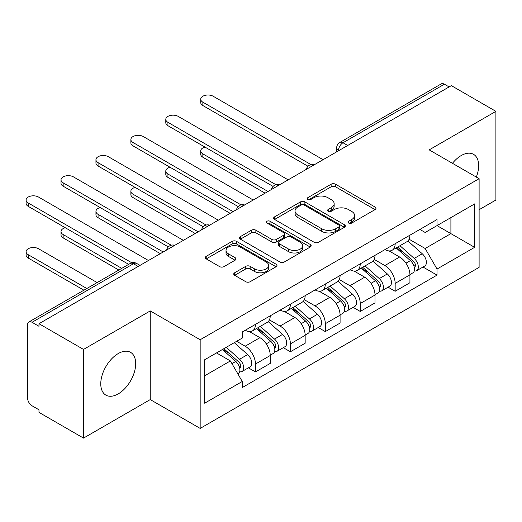 <?xml version="1.0" encoding="UTF-8"?>
<svg xmlns="http://www.w3.org/2000/svg" width="522" height="522" viewBox="0 0 522 522"><rect width="100%" height="100%" fill="white"/><g stroke="black" fill="none" stroke-linecap="round" stroke-linejoin="round"><path stroke-width="0.78" d="M348.657 223.064A2.173 1.253 0 0 0 351.73 223.064L375.083 209.583A3.106 1.794 0 0 0 375.99 208.317A3.106 1.794 0 0 0 375.083 207.045L335.529 184.214A3.106 1.794 0 0 0 331.131 184.214L307.784 197.688A2.173 1.253 0 0 0 307.145 198.582A2.173 1.253 0 0 0 307.784 199.469A2.173 1.253 0 0 0 310.858 199.469L313.879 197.721A9.944 5.742 0 0 1 327.947 197.721L331.242 199.626A9.944 5.742 0 0 1 334.152 203.684A9.944 5.742 0 0 1 331.242 207.743L328.221 209.492A2.173 1.253 0 0 0 327.581 210.379A2.173 1.253 0 0 0 328.221 211.266A2.173 1.253 0 0 0 331.294 211.266L334.315 209.524A9.944 5.742 0 0 1 348.383 209.524L351.678 211.423A9.944 5.742 0 0 1 354.588 215.482A9.944 5.742 0 0 1 351.678 219.547L348.657 221.289A2.173 1.253 0 0 0 348.017 222.176A2.173 1.253 0 0 0 348.657 223.064L348.657 221.289M118.226 393.895A24.697 14.257 120 0 0 134.363 372.134A24.697 14.257 120 0 0 130.578 352.35A24.697 14.257 120 0 0 118.226 353.57A24.697 14.257 120 0 0 102.097 375.331A24.697 14.257 120 0 0 105.881 395.121A24.697 14.257 120 0 0 118.226 393.895M476.318 177.082A24.697 14.257 120 0 0 473.545 154.336A24.697 14.257 120 0 0 461.2 155.556A24.697 14.257 120 0 0 452.463 163.308M234.665 272.765A3.106 1.794 0 0 0 233.752 274.037A3.106 1.794 0 0 0 234.665 275.303L245.758 281.71A3.106 1.794 0 0 0 250.155 281.71L276.086 266.742A3.106 1.794 0 0 0 276.993 265.47A3.106 1.794 0 0 0 276.086 264.204L236.531 241.366A3.106 1.794 0 0 0 232.133 241.366L206.203 256.335A3.106 1.794 0 0 0 205.296 257.607A3.106 1.794 0 0 0 206.203 258.873L219.612 266.611A3.106 1.794 0 0 0 224.003 266.611L235.102 260.204A3.106 1.794 0 0 0 236.016 258.938A3.106 1.794 0 0 0 235.102 257.666L228.453 253.829A8.313 4.802 0 0 1 226.019 250.436A8.313 4.802 0 0 1 231.155 246.006A8.313 4.802 0 0 1 240.211 247.043L266.253 262.077A8.313 4.802 0 0 1 268.686 265.47A8.313 4.802 0 0 1 263.551 269.907A8.313 4.802 0 0 1 254.495 268.863L250.155 266.357A3.106 1.794 0 0 0 245.758 266.357L234.665 272.765L234.665 275.303M200.167 339.744L150.245 310.916L83.527 349.433L38.98 323.712L451.347 85.634L495.9 111.356L429.188 149.873L479.111 178.694L200.167 339.744L200.167 428.405L479.111 267.362L479.111 178.694M314.1 242.254A3.106 1.794 0 0 0 318.498 242.254L344.429 227.285A3.106 1.794 0 0 0 345.336 226.013A3.106 1.794 0 0 0 344.429 224.747L304.874 201.91A3.106 1.794 0 0 0 300.476 201.91L274.546 216.878A3.106 1.794 0 0 0 273.639 218.15A3.106 1.794 0 0 0 274.546 219.416L314.1 242.254M267.832 223.533A2.173 1.253 0 0 1 270.044 223.84L270.044 221.256L310.257 244.472A3.106 1.794 0 0 1 311.164 245.745A3.106 1.794 0 0 1 310.257 247.01L284.327 261.979A3.106 1.794 0 0 1 279.929 261.979L240.374 239.148L240.374 236.61A3.106 1.794 0 0 0 239.468 237.875A3.106 1.794 0 0 0 240.374 239.148M240.374 236.61L251.473 230.202A3.106 1.794 0 0 1 255.871 230.202L271.91 239.461A3.106 1.794 0 0 0 276.308 239.461L283.668 235.213A3.106 1.794 0 0 0 284.575 233.941A3.106 1.794 0 0 0 283.668 232.675L266.964 223.031A2.173 1.253 0 0 1 266.331 222.144A2.173 1.253 0 0 1 267.669 220.982A2.173 1.253 0 0 1 270.044 221.256M83.527 349.433L83.527 438.102L38.98 412.38L38.98 409.796L32.038 405.79A6.329 3.654 -120 0 1 27.562 398.032L27.562 324.88A6.329 3.654 -120 0 1 28.873 321.976L130.285 263.427A6.329 3.654 60 0 1 133.449 263.74L32.038 322.289A6.329 3.654 -120 0 0 28.873 321.976M479.111 209.713L495.9 200.024L495.9 111.356M83.527 438.102L150.245 399.584L200.167 428.405M38.98 323.712L38.98 326.296L32.038 322.289M347.698 145.475L342.993 142.76A6.329 3.654 60 0 0 339.829 142.447L441.247 83.898A6.329 3.654 60 0 1 444.411 84.212L342.993 142.76A6.329 3.654 120 0 0 338.517 150.519L338.517 150.773M449.109 86.926L444.411 84.212M395.161 243.709A14.564 8.411 60 0 1 392.139 250.247L406.919 241.712A14.564 8.411 -120 0 0 409.933 235.174M374.189 259.388L384.858 265.554A14.564 8.411 60 0 1 395.161 283.387L409.933 274.859A14.564 8.411 -120 0 0 399.637 257.02L389.06 250.912M409.933 274.859L409.933 282.741L395.161 291.269L388.074 287.185M392.139 250.247A14.564 8.411 60 0 1 384.975 249.588M395.161 283.387L395.161 291.269M360.232 263.871A14.564 8.411 60 0 1 357.218 270.409L371.99 261.881A14.564 8.411 -120 0 0 375.011 255.343M353.153 307.347L360.232 311.438L375.011 302.904L375.011 295.021A14.564 8.411 -120 0 0 364.708 277.182L354.138 271.081M357.218 270.409A14.564 8.411 60 0 1 350.047 269.75M339.267 279.551L349.936 285.717A14.564 8.411 60 0 1 360.232 303.55L360.232 311.438M325.31 284.033A14.564 8.411 60 0 1 322.296 290.571L337.068 282.043A14.564 8.411 -120 0 0 340.083 275.505M318.224 327.509L325.31 331.6L340.083 323.066L340.083 315.184A14.564 8.411 -120 0 0 329.787 297.344L319.21 291.243M322.296 290.571A14.564 8.411 60 0 1 315.125 289.912M304.339 299.719L315.014 305.879A14.564 8.411 60 0 1 325.31 323.712L325.31 331.6M290.389 304.195A14.564 8.411 60 0 1 287.368 310.734L302.147 302.205A14.564 8.411 -120 0 0 305.161 295.667M283.302 347.672L290.389 351.763L305.161 343.235L305.161 335.346A14.564 8.411 -120 0 0 294.865 317.513L284.288 311.406M287.368 310.734A14.564 8.411 60 0 1 280.203 310.075M269.417 319.882L280.086 326.041A14.564 8.411 60 0 1 290.389 343.881L290.389 351.763M255.46 324.358A14.564 8.411 60 0 1 252.446 330.896L267.218 322.368A14.564 8.411 -120 0 0 270.239 315.83M248.381 367.834L255.46 371.925L270.239 363.397L270.239 355.508A14.564 8.411 -120 0 0 259.936 337.675L249.366 331.568M252.446 330.896A14.564 8.411 60 0 1 245.275 330.243M236.655 341.29L245.164 346.203A14.564 8.411 60 0 1 255.46 364.043L255.46 371.925M419.897 229.426L425.156 232.466L474.635 203.9L450.904 217.602L450.904 233.628L425.156 248.492L409.111 239.226M204.644 375.801L230.391 360.937L242.254 381.491L204.644 403.206L204.644 359.775L242.254 338.06L242.254 331.985L437.025 219.54L437.025 225.615L474.635 247.33L437.025 269.039L425.156 248.492M474.635 203.9L474.635 247.33M242.254 381.491L242.254 387.565L437.025 275.114L437.025 269.039M150.245 310.916L150.245 399.584M230.391 360.937L216.506 352.924M422.996 267.023L437.025 275.114M349.525 223.37L351.678 222.131A9.944 5.742 0 0 0 354.588 218.072L354.588 215.482M334.152 203.684L334.152 206.268A9.944 5.742 0 0 1 331.242 210.333L329.088 211.573M375.037 209.609L335.529 186.798A3.106 1.794 0 0 0 331.131 186.798L308.652 199.776M344.383 227.305L304.874 204.493A3.106 1.794 0 0 0 300.476 204.493L274.585 219.442M338.935 226.9A2.173 1.253 0 0 0 339.568 226.013A2.173 1.253 0 0 0 338.935 225.126L304.215 205.081A2.173 1.253 0 0 0 301.135 205.081L297.951 206.921A9.944 5.742 0 0 0 295.034 210.979A9.944 5.742 0 0 0 297.951 215.038L321.683 228.74A9.944 5.742 0 0 0 335.744 228.74L338.935 226.9L338.935 229.484A2.173 1.253 0 0 0 339.568 228.597L339.568 226.013M295.034 210.979L295.034 213.563A9.944 5.742 0 0 0 297.951 217.628L297.951 215.038M338.935 229.484L335.744 231.324A9.944 5.742 0 0 1 321.683 231.324L297.951 217.628M240.42 239.167L251.473 232.786L251.473 230.202M284.575 233.941L284.575 236.531A3.106 1.794 0 0 1 283.668 237.797L276.308 242.045A3.106 1.794 0 0 1 271.91 242.045L255.871 232.786A3.106 1.794 0 0 0 251.473 232.786M270.044 223.84L310.212 247.036M288.555 249.072A8.313 4.802 0 0 0 297.612 250.116A8.313 4.802 0 0 0 302.747 245.679A8.313 4.802 0 0 0 300.313 242.286L291.139 236.988A3.106 1.794 0 0 0 286.741 236.988L279.381 241.236A3.106 1.794 0 0 0 278.474 242.508A3.106 1.794 0 0 0 279.381 243.774L288.555 249.072L288.555 251.656A8.313 4.802 0 0 0 297.612 252.7A8.313 4.802 0 0 0 302.747 248.263L302.747 245.679M278.474 242.508L278.474 245.092A3.106 1.794 0 0 0 279.381 246.358L279.381 243.774M288.555 251.656L279.381 246.358M268.686 265.47L268.686 268.054A8.313 4.802 0 0 1 263.551 272.491A8.313 4.802 0 0 1 254.495 271.447L250.155 268.941A3.106 1.794 0 0 0 245.758 268.941L234.704 275.329M226.019 250.436L226.019 253.02A8.313 4.802 0 0 0 228.453 256.413L228.453 253.829M235.063 260.23L228.453 256.413M276.047 266.762L236.531 243.95A3.106 1.794 0 0 0 232.133 243.95L206.249 258.899M396.165 247.924L410.396 260.622A7.915 4.567 60 0 1 412.882 272.856L409.933 274.565M396.544 248.257L403.245 252.126M204.963 147.087A7.282 4.202 -0 0 0 200.722 150.904A7.282 4.202 -0 0 0 202.849 153.879L268.001 191.489M397.601 247.095L413.437 261.222A3.798 2.192 60 0 1 414.631 267.094A3.798 2.192 60 0 1 414.285 267.231M399.976 245.725L414.207 258.423A7.915 4.567 60 0 1 416.686 270.664A7.915 4.567 60 0 1 414.298 270.918M407.91 240.962L422.265 253.77A7.915 4.567 60 0 1 424.751 266.011L416.686 270.664M265.085 193.173L202.849 157.239A7.282 4.202 180 0 1 200.722 154.264L200.722 150.904M308.019 166.257L202.849 105.535A7.282 4.202 180 0 1 200.722 102.566L200.722 99.206A7.282 4.202 -0 0 0 202.849 102.175L310.91 164.567M323.072 159.693L213.152 96.231A7.282 4.202 -0 0 0 205.218 95.324A7.282 4.202 -0 0 0 200.722 99.206M361.244 268.086L375.475 280.784A7.915 4.567 60 0 1 377.961 293.025L375.005 294.728M361.622 268.419L368.317 272.288M170.042 167.249A7.282 4.202 -0 0 0 165.794 171.072A7.282 4.202 -0 0 0 167.927 174.041L233.073 211.651M362.679 267.257L378.515 281.384A3.798 2.192 60 0 1 379.709 287.263A3.798 2.192 60 0 1 379.363 287.4M365.048 265.887L379.279 278.585A7.915 4.567 60 0 1 381.765 290.826A7.915 4.567 60 0 1 379.377 291.08M372.982 261.124L387.337 273.933A7.915 4.567 60 0 1 389.823 286.173L381.765 290.826M230.163 213.335L167.927 177.402A7.282 4.202 180 0 1 165.794 174.433L165.794 171.072M326.322 288.248L340.553 300.946A7.915 4.567 60 0 1 343.039 313.187L340.083 314.89M326.694 288.581L333.395 292.45M135.12 187.411A7.282 4.202 -0 0 0 130.872 191.235A7.282 4.202 -0 0 0 133.006 194.204L198.151 231.814M327.757 287.42L343.593 301.546A3.798 2.192 60 0 1 344.781 307.425A3.798 2.192 60 0 1 344.435 307.562M330.126 286.049L344.357 298.747A7.915 4.567 60 0 1 346.843 310.988A7.915 4.567 60 0 1 344.448 311.243M338.06 281.286L352.415 294.095A7.915 4.567 60 0 1 354.901 306.336L346.843 310.988M195.241 233.497L133.006 197.564A7.282 4.202 180 0 1 130.872 194.595L130.872 191.235M273.097 186.419L167.927 125.704A7.282 4.202 180 0 1 165.794 122.729L165.794 119.368A7.282 4.202 -0 0 0 167.927 122.344L275.988 184.729M288.144 179.855L178.224 116.393A7.282 4.202 -0 0 0 170.289 115.486A7.282 4.202 -0 0 0 165.794 119.368M238.169 206.582L133.006 145.866A7.282 4.202 180 0 1 130.872 142.891L130.872 139.531A7.282 4.202 -0 0 0 133.006 142.506L241.06 204.892M253.222 200.017L143.302 136.562A7.282 4.202 -0 0 0 135.368 135.648A7.282 4.202 -0 0 0 130.872 139.531M291.393 308.411L305.624 321.108A7.915 4.567 60 0 1 308.111 333.349L305.161 335.052M291.772 308.743L298.473 312.613M100.191 207.573A7.282 4.202 -0 0 0 95.95 211.397A7.282 4.202 -0 0 0 98.084 214.366L163.229 251.982M292.829 307.582L308.665 321.709A3.798 2.192 60 0 1 309.859 327.588A3.798 2.192 60 0 1 309.513 327.725M295.204 306.212L309.435 318.909A7.915 4.567 60 0 1 311.915 331.15A7.915 4.567 60 0 1 309.526 331.405M303.138 301.448L317.493 314.257A7.915 4.567 60 0 1 319.979 326.498L311.915 331.15M160.313 253.659L98.084 217.726A7.282 4.202 180 0 1 95.95 214.757L95.95 211.397M256.472 328.573L270.703 341.271A7.915 4.567 60 0 1 273.189 353.511L270.233 355.214M256.85 328.912L263.545 332.775M65.27 227.736A7.282 4.202 -0 0 0 61.022 231.559A7.282 4.202 -0 0 0 63.155 234.535L121.743 268.36M257.907 327.744L273.743 341.877A3.798 2.192 60 0 1 274.937 347.75A3.798 2.192 60 0 1 274.592 347.887M260.276 326.374L274.507 339.072A7.915 4.567 60 0 1 276.993 351.313A7.915 4.567 60 0 1 274.605 351.567M268.21 321.611L282.565 334.419A7.915 4.567 60 0 1 285.051 346.66L276.993 351.313M118.833 270.037L63.155 237.895A7.282 4.202 180 0 1 61.022 234.92L61.022 231.559M222.418 349.512L235.781 361.433A7.915 4.567 60 0 1 238.267 373.674L237.875 373.902M222.555 349.433L228.623 352.937M97.118 282.578L38.53 248.746A7.282 4.202 -0 0 0 30.596 247.839A7.282 4.202 -0 0 0 26.1 251.721A7.282 4.202 -0 0 0 28.234 254.697L86.822 288.522M223.853 348.683L238.822 362.04A3.798 2.192 60 0 1 240.009 367.912A3.798 2.192 60 0 1 239.663 368.049M226.222 347.313L239.585 359.24A7.915 4.567 60 0 1 242.071 371.475A7.915 4.567 60 0 1 239.676 371.729M234.28 342.66L247.643 354.588A7.915 4.567 60 0 1 250.129 366.822L242.071 371.475M83.911 290.199L28.234 258.057A7.282 4.202 180 0 1 26.1 255.082L26.1 251.721M203.247 226.744L98.084 166.029A7.282 4.202 180 0 1 95.95 163.053L95.95 159.693A7.282 4.202 -0 0 0 98.084 162.668L206.138 225.054M218.3 220.186L108.38 156.724A7.282 4.202 -0 0 0 100.446 155.81A7.282 4.202 -0 0 0 95.95 159.693M168.325 246.906L63.155 186.191A7.282 4.202 180 0 1 61.022 183.215L61.022 179.855A7.282 4.202 -0 0 0 63.155 182.83L171.216 245.216M183.379 240.348L73.452 176.886A7.282 4.202 -0 0 0 65.518 175.973A7.282 4.202 -0 0 0 61.022 179.855M128.686 264.354L28.234 206.353A7.282 4.202 180 0 1 26.1 203.384L26.1 200.024A7.282 4.202 -0 0 0 28.234 202.993L131.812 262.794M148.45 260.511L38.53 197.048A7.282 4.202 -0 0 0 30.596 196.135A7.282 4.202 -0 0 0 26.1 200.024M338.745 150.649L338.517 150.519A6.329 3.654 0 0 1 336.664 147.935L336.664 151.85M290.389 343.881L305.161 335.346M325.31 323.712L340.083 315.184M360.232 303.55L375.011 295.021M255.46 364.043L270.239 355.508M245.164 346.203L259.936 337.675M280.086 326.041L294.865 317.513M315.014 305.879L329.787 297.344M349.936 285.717L364.708 277.182M384.858 265.554L399.637 257.02M313.95 164.965A6.329 3.654 120 0 0 311.151 166.577M279.022 185.127A6.329 3.654 120 0 0 276.229 186.739M244.1 205.29A6.329 3.654 120 0 0 241.301 206.901M209.178 225.452A6.329 3.654 120 0 0 206.379 227.063M174.25 245.614A6.329 3.654 120 0 0 171.457 247.226M138.154 266.455L133.449 263.74A6.329 3.654 120 0 1 136.62 263.427A6.329 6.329 0 0 0 130.285 263.427M351.678 222.131L351.678 219.547M328.221 211.266L328.221 209.492M331.242 210.333L331.242 207.743M307.784 199.469L307.784 197.688M331.131 186.798L331.131 184.214M335.529 186.798L335.529 184.214M375.083 209.583L375.083 207.045M274.546 219.416L274.546 216.878M300.476 204.493L300.476 201.91M304.874 204.493L304.874 201.91M344.429 227.285L344.429 224.747M321.683 231.324L321.683 228.74M335.744 231.324L335.744 228.74M255.871 232.786L255.871 230.202M271.91 242.045L271.91 239.461M276.308 242.045L276.308 239.461M283.668 237.797L283.668 235.213M310.257 247.01L310.257 244.472M245.758 268.941L245.758 266.357M250.155 268.941L250.155 266.357M254.495 271.447L254.495 268.863M235.102 260.204L235.102 257.666M206.203 258.873L206.203 256.335M232.133 243.95L232.133 241.366M236.531 243.95L236.531 241.366M276.086 266.742L276.086 264.204M410.396 260.622L405.959 263.179M415.421 265.359L413.992 266.181M422.265 253.77L414.207 258.423M202.849 157.239L202.849 153.879M202.849 102.175L202.849 105.535M375.475 280.784L371.038 283.342M380.492 285.521L379.07 286.343M387.337 273.933L379.279 278.585M167.927 177.402L167.927 174.041M340.553 300.946L336.116 303.51M345.571 305.683L344.142 306.505M352.415 294.095L344.357 298.747M133.006 197.564L133.006 194.204M167.927 122.344L167.927 125.704M133.006 142.506L133.006 145.866M305.624 321.108L301.187 323.673M310.649 325.845L309.22 326.668M317.493 314.257L309.435 318.909M98.084 217.726L98.084 214.366M270.703 341.271L266.266 343.835M275.72 346.008L274.298 346.836M282.565 334.419L274.507 339.072M63.155 237.895L63.155 234.535M235.781 361.433L231.951 363.645M240.799 366.176L239.37 366.999M247.643 354.588L239.585 359.24M28.234 258.057L28.234 254.697M98.084 162.668L98.084 166.029M63.155 182.83L63.155 186.191M28.234 202.993L28.234 206.353M314.485 164.652A6.329 6.329 0 0 0 306.362 169.343M279.564 184.814A6.329 6.329 0 0 0 271.433 189.506M244.635 204.976A6.329 6.329 0 0 0 236.512 209.668M209.713 225.139A6.329 6.329 0 0 0 201.59 229.83M174.792 245.307A6.329 6.329 0 0 0 166.662 249.992M140.007 265.385L136.62 263.427M339.829 142.447A6.329 6.329 0 0 0 336.664 147.935"/></g></svg>
